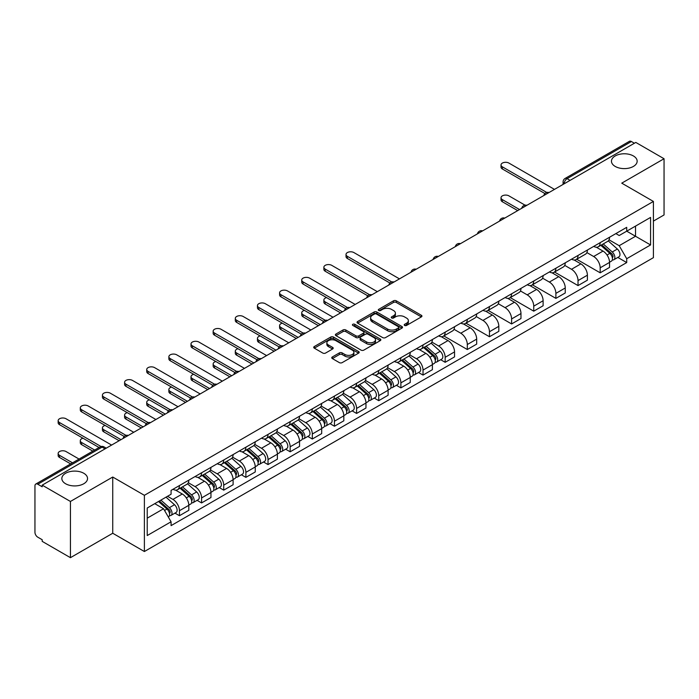 <?xml version="1.0" encoding="UTF-8"?>
<svg xmlns="http://www.w3.org/2000/svg" width="699" height="699" viewBox="0 0 699 699"><rect width="100%" height="100%" fill="white"/><g stroke="black" fill="none" stroke-linecap="round" stroke-linejoin="round"><path stroke-width="1.05" d="M404.616 325.446A1.381 0.795 0 0 0 406.565 325.446L421.366 316.9A1.975 1.136 0 0 0 421.943 316.097A1.975 1.136 0 0 0 421.366 315.293L396.289 300.815A1.975 1.136 0 0 0 393.502 300.815L378.701 309.36A1.381 0.795 0 0 0 378.299 309.919A1.381 0.795 0 0 0 378.701 310.487A1.381 0.795 0 0 0 380.649 310.487L382.563 309.377A6.308 3.644 0 0 1 391.484 309.377L393.572 310.583A6.308 3.644 0 0 1 395.416 313.161A6.308 3.644 0 0 1 393.572 315.738L391.658 316.839A1.381 0.795 0 0 0 391.257 317.407A1.381 0.795 0 0 0 391.658 317.966A1.381 0.795 0 0 0 393.607 317.966L395.52 316.857A6.308 3.644 0 0 1 404.441 316.857L406.53 318.062A6.308 3.644 0 0 1 408.373 320.64A6.308 3.644 0 0 1 406.53 323.218L404.616 324.319A1.381 0.795 0 0 0 404.214 324.886A1.381 0.795 0 0 0 404.616 325.446L404.616 324.319M83.775 473.267A12.844 7.418 0 0 0 69.778 471.659A12.844 7.418 0 0 0 61.844 478.509A12.844 7.418 0 0 0 65.61 483.752A12.844 7.418 0 0 0 79.607 485.359A12.844 7.418 0 0 0 87.541 478.509A12.844 7.418 0 0 0 83.775 473.267M633.39 155.947A12.844 7.418 0 0 0 619.393 154.339A12.844 7.418 0 0 0 611.459 161.189A12.844 7.418 0 0 0 615.225 166.441A12.844 7.418 0 0 0 629.222 168.048A12.844 7.418 0 0 0 637.156 161.189A12.844 7.418 0 0 0 633.39 155.947M332.34 356.962A1.975 1.136 0 0 0 331.763 357.766A1.975 1.136 0 0 0 332.34 358.57L339.373 362.632A1.975 1.136 0 0 0 342.161 362.632L358.604 353.135A1.975 1.136 0 0 0 359.181 352.331A1.975 1.136 0 0 0 358.604 351.527L333.519 337.049A1.975 1.136 0 0 0 330.732 337.049L314.297 346.547A1.975 1.136 0 0 0 313.72 347.351A1.975 1.136 0 0 0 314.297 348.154L322.798 353.056A1.975 1.136 0 0 0 325.577 353.056L332.619 348.993A1.975 1.136 0 0 0 333.196 348.189A1.975 1.136 0 0 0 332.619 347.386L328.399 344.957A5.269 3.041 0 0 1 326.861 342.798A5.269 3.041 0 0 1 330.111 339.994A5.269 3.041 0 0 1 335.852 340.649L352.366 350.182A5.269 3.041 0 0 1 353.912 352.331A5.269 3.041 0 0 1 350.653 355.144A5.269 3.041 0 0 1 344.913 354.489L342.161 352.899A1.975 1.136 0 0 0 339.373 352.899L332.34 356.962L332.34 358.57M144.387 495.311L112.74 477.033L70.433 501.454L42.193 485.15L635.802 142.43L664.05 158.734L621.752 183.155L653.408 201.434L144.387 495.311L144.387 551.528L653.408 257.651L653.408 201.434M382.702 337.617A1.975 1.136 0 0 0 385.49 337.617L401.934 328.119A1.975 1.136 0 0 0 402.51 327.315A1.975 1.136 0 0 0 401.934 326.512L376.857 312.034A1.975 1.136 0 0 0 374.07 312.034L357.626 321.523A1.975 1.136 0 0 0 357.049 322.326A1.975 1.136 0 0 0 357.626 323.13L382.702 337.617M353.371 325.743A1.381 0.795 0 0 1 354.769 325.944L380.239 340.649L363.829 350.12A1.975 1.136 0 0 1 361.042 350.12L335.957 335.642L335.957 334.035A1.975 1.136 0 0 0 335.38 334.838A1.975 1.136 0 0 0 335.957 335.642M335.957 334.035L342.999 329.972A1.975 1.136 0 0 1 345.787 329.972L355.957 335.843A1.975 1.136 0 0 0 358.744 335.843L363.41 333.152A1.975 1.136 0 0 0 363.987 332.348A1.975 1.136 0 0 0 363.41 331.544L352.82 325.428A1.381 0.795 0 0 1 352.418 324.86A1.381 0.795 0 0 1 353.266 324.126A1.381 0.795 0 0 1 354.769 324.301L380.265 339.024A1.975 1.136 0 0 1 380.841 339.828A1.975 1.136 0 0 1 380.265 340.631L380.265 339.024M70.433 501.454L70.433 557.671L42.193 541.367L42.193 539.724L37.79 537.19A4.011 2.315 -120 0 1 34.95 532.271L34.95 485.884A4.011 2.315 -120 0 1 35.78 484.049L100.079 446.923A4.011 2.315 60 0 1 102.089 447.124L37.79 484.241A4.011 2.315 -120 0 0 35.78 484.049M653.408 221.102L664.05 214.951L664.05 158.734M70.433 557.671L112.74 533.25L144.387 551.528M42.193 485.15L42.193 486.784L37.79 484.241M570.078 180.368L567.099 178.647A4.011 2.315 60 0 0 565.098 178.446L629.397 141.329A4.011 2.315 60 0 1 631.407 141.521L567.099 178.647A4.011 2.315 120 0 0 564.259 183.566L564.259 183.732M634.386 143.243L631.407 141.521M600.17 242.649A9.236 5.33 60 0 1 598.265 246.799L607.632 241.391A9.236 5.33 -120 0 0 609.545 237.241M586.88 252.592L593.643 256.507A9.236 5.33 60 0 1 600.179 267.813L609.545 262.405A9.236 5.33 -120 0 0 603.01 251.098L596.308 247.219M609.545 262.405L609.545 267.402L600.179 272.811L576.692 259.25M598.265 246.799A9.236 5.33 60 0 1 593.713 246.38M600.179 267.813L600.179 272.811M578.029 255.441A9.236 5.33 60 0 1 576.116 259.582L585.491 254.174A9.236 5.33 -120 0 0 587.396 250.032M554.543 272.033L578.029 285.594L587.396 280.185L587.396 275.188A9.236 5.33 -120 0 0 580.869 263.881L574.167 260.011M576.116 259.582A9.236 5.33 60 0 1 571.572 259.163M564.74 265.384L571.502 269.29A9.236 5.33 60 0 1 578.029 280.596L578.029 285.594M555.888 268.224A9.236 5.33 60 0 1 553.975 272.365L563.342 266.957A9.236 5.33 -120 0 0 565.255 262.815M532.402 284.825L555.888 298.377L565.255 292.968L565.255 287.971A9.236 5.33 -120 0 0 558.728 276.664L552.018 272.793M553.975 272.365A9.236 5.33 60 0 1 549.431 271.946M542.59 278.167L549.362 282.073A9.236 5.33 60 0 1 555.888 293.379L555.888 298.377M533.748 281.007A9.236 5.33 60 0 1 531.834 285.148L541.201 279.74A9.236 5.33 -120 0 0 543.114 275.598M510.261 297.608L533.748 311.169L543.114 305.76L543.114 300.753A9.236 5.33 -120 0 0 536.587 289.447L529.877 285.576M531.834 285.148A9.236 5.33 60 0 1 527.282 284.738M520.449 290.95L527.212 294.856A9.236 5.33 60 0 1 533.748 306.162L533.748 311.169M511.598 293.79A9.236 5.33 60 0 1 509.685 297.94L519.06 292.523A9.236 5.33 -120 0 0 520.973 288.381M488.12 310.391L511.598 323.952L520.973 318.543L520.973 313.545A9.236 5.33 -120 0 0 514.438 302.23L507.736 298.359M509.685 297.94A9.236 5.33 60 0 1 505.141 297.521M498.308 303.733L505.071 307.639A9.236 5.33 60 0 1 511.598 318.954L511.598 323.952M489.457 306.573A9.236 5.33 60 0 1 487.544 310.723L496.91 305.314A9.236 5.33 -120 0 0 498.824 301.164M465.971 323.174L489.457 336.735L498.824 331.326L498.824 326.328A9.236 5.33 -120 0 0 492.297 315.013L485.595 311.142M487.544 310.723A9.236 5.33 60 0 1 483 310.304M476.159 316.516L482.93 320.422A9.236 5.33 60 0 1 489.457 331.737L489.457 336.735M467.316 319.356A9.236 5.33 60 0 1 465.403 323.506L474.77 318.097A9.236 5.33 -120 0 0 476.683 313.947M443.83 335.957L467.316 349.517L476.683 344.109L476.683 339.111A9.236 5.33 -120 0 0 470.156 327.805L463.446 323.925M465.403 323.506A9.236 5.33 60 0 1 460.859 323.087M454.018 329.299L460.781 333.213A9.236 5.33 60 0 1 467.316 344.52L467.316 349.517M445.167 332.147A9.236 5.33 60 0 1 443.262 336.289L452.629 330.88A9.236 5.33 -120 0 0 454.542 326.739M440.676 359.705L445.167 362.3L454.542 356.892L454.542 351.894A9.236 5.33 -120 0 0 448.007 340.588L441.305 336.717M443.262 336.289A9.236 5.33 60 0 1 438.71 335.87M431.877 342.091L438.64 345.996A9.236 5.33 60 0 1 445.167 357.303L445.167 362.3M423.026 344.93A9.236 5.33 60 0 1 421.113 349.072L430.479 343.663A9.236 5.33 -120 0 0 432.393 339.522M418.535 372.497L423.026 375.083L432.393 369.675L432.393 364.677A9.236 5.33 -120 0 0 425.866 353.371L419.164 349.5M421.113 349.072A9.236 5.33 60 0 1 416.569 348.652M409.728 354.874L416.499 358.779A9.236 5.33 60 0 1 423.026 370.086L423.026 375.083M400.885 357.713A9.236 5.33 60 0 1 398.972 361.855L408.338 356.446A9.236 5.33 -120 0 0 410.252 352.305M396.394 385.28L400.885 387.875L410.252 382.458L410.252 377.46A9.236 5.33 -120 0 0 403.725 366.154L397.015 362.283M398.972 361.855A9.236 5.33 60 0 1 394.428 361.444M387.587 367.657L394.358 371.562A9.236 5.33 60 0 1 400.885 382.869L400.885 387.875M378.744 370.496A9.236 5.33 60 0 1 376.831 374.638L386.197 369.229A9.236 5.33 -120 0 0 388.111 365.088M374.245 398.063L378.744 400.658L388.111 395.25L388.111 390.252A9.236 5.33 -120 0 0 381.575 378.937L374.874 375.066M376.831 374.638A9.236 5.33 60 0 1 372.279 374.227M365.446 380.439L372.209 384.345A9.236 5.33 60 0 1 378.744 395.66L378.744 400.658M356.595 383.279A9.236 5.33 60 0 1 354.681 387.429L364.057 382.021A9.236 5.33 -120 0 0 365.961 377.871M352.104 410.846L356.595 413.441L365.961 408.033L365.961 403.035A9.236 5.33 -120 0 0 359.435 391.72L352.733 387.849M354.681 387.429A9.236 5.33 60 0 1 350.138 387.01M343.305 393.222L350.068 397.128A9.236 5.33 60 0 1 356.595 408.443L356.595 413.441M334.454 396.062A9.236 5.33 60 0 1 332.541 400.212L341.907 394.804A9.236 5.33 -120 0 0 343.821 390.654M329.963 423.629L334.454 426.224L343.821 420.815L343.821 415.818A9.236 5.33 -120 0 0 337.294 404.503L330.583 400.632M332.541 400.212A9.236 5.33 60 0 1 327.997 399.793M321.156 406.005L327.927 409.92A9.236 5.33 60 0 1 334.454 421.226L334.454 426.224M312.313 408.854A9.236 5.33 60 0 1 310.4 412.995L319.766 407.587A9.236 5.33 -120 0 0 321.68 403.445M307.822 436.412L312.313 439.007L321.68 433.598L321.68 428.601A9.236 5.33 -120 0 0 315.153 417.294L308.442 413.424M310.4 412.995A9.236 5.33 60 0 1 305.856 412.576M299.015 418.797L305.778 422.703A9.236 5.33 60 0 1 312.313 434.009L312.313 439.007M290.164 421.637A9.236 5.33 60 0 1 288.259 425.778L297.625 420.37A9.236 5.33 -120 0 0 299.539 416.228M285.673 449.204L290.164 451.79L299.539 446.381L299.539 441.384A9.236 5.33 -120 0 0 293.003 430.077L286.302 426.207M288.259 425.778A9.236 5.33 60 0 1 283.707 425.359M276.874 431.58L283.637 435.486A9.236 5.33 60 0 1 290.164 446.792L290.164 451.79M268.023 434.42A9.236 5.33 60 0 1 266.109 438.561L275.476 433.153A9.236 5.33 -120 0 0 277.389 429.011M263.532 461.987L268.023 464.573L277.389 459.164L277.389 454.167A9.236 5.33 -120 0 0 270.863 442.86L264.161 438.989M266.109 438.561A9.236 5.33 60 0 1 261.566 438.151M254.724 444.363L261.496 448.269A9.236 5.33 60 0 1 268.023 459.575L268.023 464.573M245.882 447.203A9.236 5.33 60 0 1 243.968 451.344L253.335 445.936A9.236 5.33 -120 0 0 255.249 441.794M241.391 474.77L245.882 477.365L255.249 471.956L255.249 466.949A9.236 5.33 -120 0 0 248.722 455.643L242.011 451.772M243.968 451.344A9.236 5.33 60 0 1 239.425 450.934M232.584 457.146L239.355 461.052A9.236 5.33 60 0 1 245.882 472.367L245.882 477.365M223.732 459.986A9.236 5.33 60 0 1 221.828 464.136L231.194 458.727A9.236 5.33 -120 0 0 233.108 454.577M219.241 487.553L223.732 490.148L233.108 484.739L233.108 479.741A9.236 5.33 -120 0 0 226.572 468.426L219.87 464.555M221.828 464.136A9.236 5.33 60 0 1 217.275 463.717M210.443 469.929L217.206 473.835A9.236 5.33 60 0 1 223.732 485.15L223.732 490.148M201.592 472.769A9.236 5.33 60 0 1 199.678 476.919L209.053 471.51A9.236 5.33 -120 0 0 210.958 467.36M197.101 500.335L201.592 502.931L210.958 497.522L210.958 492.524A9.236 5.33 -120 0 0 204.431 481.209L197.73 477.338M199.678 476.919A9.236 5.33 60 0 1 195.135 476.5M188.302 482.712L195.065 486.618A9.236 5.33 60 0 1 201.592 497.933L201.592 502.931M179.451 485.56A9.236 5.33 60 0 1 177.537 489.702L186.904 484.293A9.236 5.33 -120 0 0 188.817 480.152M174.96 513.118L179.451 515.713L188.817 510.305L188.817 505.307A9.236 5.33 -120 0 0 182.29 494.001L175.58 490.13M177.537 489.702A9.236 5.33 60 0 1 172.994 489.283M167.524 496.29L172.924 499.409A9.236 5.33 60 0 1 179.451 510.716L179.451 515.713M615.863 233.597L619.192 235.519L650.568 217.415L635.522 226.1L635.522 236.262L619.192 245.69L609.021 239.809M147.227 518.169L163.549 508.75L171.072 521.777L147.227 535.548L147.227 508.007L171.072 494.245L171.072 490.392L626.715 227.332L626.715 231.177L650.568 244.947L626.715 258.717L619.192 245.69M650.568 217.415L650.568 244.947M171.072 521.777L171.072 525.631L626.715 262.571L626.715 258.717M112.74 477.033L112.74 533.25M163.549 508.75L154.75 503.664M617.829 257.433L626.715 262.571M405.167 325.638L406.53 324.852A6.308 3.644 0 0 0 408.373 322.283L408.373 320.64M395.416 313.161L395.416 314.795A6.308 3.644 0 0 1 393.572 317.372L392.209 318.159M421.34 316.918L396.289 302.449A1.975 1.136 0 0 0 393.502 302.449L379.251 310.679M401.934 326.512L401.934 328.119L376.857 313.676A1.975 1.136 0 0 0 374.07 313.676L357.652 323.148M398.447 327.883A1.381 0.795 0 0 0 398.849 327.315A1.381 0.795 0 0 0 398.447 326.756L376.438 314.043A1.381 0.795 0 0 0 374.481 314.043L372.462 315.214A6.308 3.644 0 0 0 370.619 317.783A6.308 3.644 0 0 0 372.462 320.36L387.508 329.046A6.308 3.644 0 0 0 396.429 329.046L398.447 327.883L398.447 329.517A1.381 0.795 0 0 0 398.849 328.958L398.849 327.315M370.619 317.783L370.619 319.426A6.308 3.644 0 0 0 372.462 321.994L372.462 320.36M398.447 329.517L396.429 330.688A6.308 3.644 0 0 1 387.508 330.688L372.462 321.994M335.983 335.66L342.999 331.614L342.999 329.972M363.987 332.348L363.987 333.982A1.975 1.136 0 0 1 363.41 334.786L358.744 337.486A1.975 1.136 0 0 1 355.957 337.486L345.787 331.614A1.975 1.136 0 0 0 342.999 331.614M366.512 341.933A5.269 3.041 0 0 0 372.252 342.597A5.269 3.041 0 0 0 375.503 339.784A5.269 3.041 0 0 0 373.965 337.634L368.146 334.279A1.975 1.136 0 0 0 365.359 334.279L360.693 336.97A1.975 1.136 0 0 0 360.116 337.774A1.975 1.136 0 0 0 360.693 338.578L366.512 341.933L366.512 343.576A5.269 3.041 0 0 0 372.252 344.24A5.269 3.041 0 0 0 375.503 341.427L375.503 339.784M360.116 337.774L360.116 339.417A1.975 1.136 0 0 0 360.693 340.221L360.693 338.578M366.512 343.576L360.693 340.221M353.912 352.331L353.912 353.974A5.269 3.041 0 0 1 350.653 356.787A5.269 3.041 0 0 1 344.913 356.123L342.161 354.533A1.975 1.136 0 0 0 339.373 354.533L332.366 358.587M326.861 342.798L326.861 344.441A5.269 3.041 0 0 0 328.399 346.59L328.399 344.957M332.593 349.011L328.399 346.59M358.578 353.152L333.519 338.692A1.975 1.136 0 0 0 330.732 338.692L314.323 348.163M600.817 245.323L609.843 253.379A5.015 2.901 60 0 1 611.415 261.138L609.545 262.221M601.053 245.541L605.299 247.988M525.028 205.165L508.907 195.86A4.613 2.665 -0 0 0 503.874 195.283A4.613 2.665 -0 0 0 501.026 197.747A4.613 2.665 -0 0 0 502.371 199.626L519.549 209.543M601.725 244.799L611.765 253.754A2.412 1.389 60 0 1 612.525 257.485A2.412 1.389 60 0 1 612.307 257.573M603.228 243.934L612.254 251.981A5.015 2.901 60 0 1 613.827 259.74A5.015 2.901 60 0 1 612.315 259.906M608.261 240.91L617.366 249.036A5.015 2.901 60 0 1 618.938 256.795L613.827 259.74M517.706 210.609L502.371 201.758A4.613 2.665 180 0 1 501.026 199.879L501.026 197.747M544.923 193.544L502.371 168.975A4.613 2.665 180 0 1 501.026 167.096L501.026 164.964A4.613 2.665 -0 0 0 502.371 166.851L546.758 192.47M554.464 189.385L508.907 163.077A4.613 2.665 -0 0 0 503.874 162.5A4.613 2.665 -0 0 0 501.026 164.964M423.664 347.595L432.69 355.651A5.015 2.901 60 0 1 434.262 363.41L432.393 364.494M423.909 347.814L428.155 350.269M326.564 297.599A4.613 2.665 -0 0 0 323.873 300.02A4.613 2.665 -0 0 0 325.227 301.907L342.405 311.824M424.581 347.071L434.621 356.036A2.412 1.389 60 0 1 435.372 359.758A2.412 1.389 60 0 1 435.154 359.845M426.084 346.206L435.101 354.262A5.015 2.901 60 0 1 436.683 362.021A5.015 2.901 60 0 1 435.162 362.178M431.108 343.183L440.213 351.309A5.015 2.901 60 0 1 441.785 359.068L436.683 362.021M340.553 312.881L325.227 304.039A4.613 2.665 180 0 1 323.873 302.151L323.873 300.02M401.523 360.387L410.549 368.434A5.015 2.901 60 0 1 412.122 376.193L410.252 377.277M401.759 360.597L406.014 363.052M304.423 310.382A4.613 2.665 -0 0 0 301.732 312.803A4.613 2.665 -0 0 0 303.086 314.69L320.256 324.607M402.432 359.854L412.471 368.819A2.412 1.389 60 0 1 413.231 372.541A2.412 1.389 60 0 1 413.013 372.628M403.935 358.989L412.96 367.045A5.015 2.901 60 0 1 414.533 374.804A5.015 2.901 60 0 1 413.022 374.961M408.967 355.966L418.072 364.092A5.015 2.901 60 0 1 419.645 371.851L414.533 374.804M318.412 325.673L303.086 316.822A4.613 2.665 180 0 1 301.732 314.934L301.732 312.803M379.382 373.17L388.408 381.217A5.015 2.901 60 0 1 389.981 388.976L388.111 390.059M379.618 373.38L383.865 375.835M282.282 323.165A4.613 2.665 -0 0 0 279.591 325.585A4.613 2.665 -0 0 0 280.937 327.473L298.115 337.39M380.291 372.646L390.33 381.602A2.412 1.389 60 0 1 391.091 385.324A2.412 1.389 60 0 1 390.872 385.411M381.794 371.772L390.82 379.828A5.015 2.901 60 0 1 392.392 387.587A5.015 2.901 60 0 1 390.881 387.744M386.827 368.757L395.931 376.875A5.015 2.901 60 0 1 397.504 384.633L392.392 387.587M296.271 338.456L280.937 329.605A4.613 2.665 180 0 1 279.591 327.717L279.591 325.585M357.241 385.953L366.259 394A5.015 2.901 60 0 1 367.84 401.768L365.961 402.842M357.477 386.163L361.724 388.618M260.133 335.948A4.613 2.665 -0 0 0 257.442 338.368A4.613 2.665 -0 0 0 258.796 340.256L275.974 350.173M358.15 385.429L368.19 394.385A2.412 1.389 60 0 1 368.941 398.115A2.412 1.389 60 0 1 368.723 398.194M359.653 384.564L368.67 392.611A5.015 2.901 60 0 1 370.252 400.37A5.015 2.901 60 0 1 368.731 400.536M364.686 381.54L373.782 389.658A5.015 2.901 60 0 1 375.363 397.425L370.252 400.37M274.13 351.239L258.796 342.388A4.613 2.665 180 0 1 257.442 340.5L257.442 338.368M335.092 398.736L344.118 406.792A5.015 2.901 60 0 1 345.69 414.551L343.821 415.625M335.337 398.954L339.583 401.401M237.992 348.731A4.613 2.665 -0 0 0 235.301 351.16A4.613 2.665 -0 0 0 236.655 353.039L253.824 362.956M336.001 398.212L346.049 407.168A2.412 1.389 60 0 1 346.8 410.898A2.412 1.389 60 0 1 346.582 410.986M337.503 397.347L346.529 405.394A5.015 2.901 60 0 1 348.102 413.153A5.015 2.901 60 0 1 346.59 413.319M342.536 394.323L351.641 402.449A5.015 2.901 60 0 1 353.213 410.208L348.102 413.153M251.981 364.022L236.655 355.171A4.613 2.665 180 0 1 235.301 353.283L235.301 351.16M312.951 411.519L321.977 419.575A5.015 2.901 60 0 1 323.55 427.334L321.68 428.417M313.187 411.737L317.433 414.184M215.851 361.514A4.613 2.665 -0 0 0 213.16 363.943A4.613 2.665 -0 0 0 214.514 365.822L231.684 375.739M313.86 410.995L323.899 419.959A2.412 1.389 60 0 1 324.659 423.681A2.412 1.389 60 0 1 324.441 423.769M315.363 410.13L324.388 418.177A5.015 2.901 60 0 1 325.961 425.936A5.015 2.901 60 0 1 324.45 426.102M320.395 407.106L329.5 415.232A5.015 2.901 60 0 1 331.073 422.991L325.961 425.936M229.84 376.805L214.514 367.954A4.613 2.665 180 0 1 213.16 366.075L213.16 363.943M290.81 424.302L299.827 432.358A5.015 2.901 60 0 1 301.409 440.117L299.53 441.2M291.046 424.52L295.293 426.975M193.71 374.306A4.613 2.665 -0 0 0 191.01 376.726A4.613 2.665 -0 0 0 192.365 378.613L209.543 388.53M291.719 423.777L301.758 432.742A2.412 1.389 60 0 1 302.518 436.464A2.412 1.389 60 0 1 302.291 436.552M293.222 422.912L302.248 430.96A5.015 2.901 60 0 1 303.82 438.727A5.015 2.901 60 0 1 302.3 438.885M298.255 419.889L307.35 428.015A5.015 2.901 60 0 1 308.932 435.774L303.82 438.727M207.699 389.588L192.365 380.745A4.613 2.665 180 0 1 191.01 378.858L191.01 376.726M268.661 437.093L277.686 445.141A5.015 2.901 60 0 1 279.259 452.9L277.389 453.983M268.905 437.303L273.152 439.758M171.561 387.089A4.613 2.665 -0 0 0 168.87 389.509A4.613 2.665 -0 0 0 170.224 391.396L187.402 401.313M269.578 436.56L279.617 445.525A2.412 1.389 60 0 1 280.369 449.247A2.412 1.389 60 0 1 280.15 449.335M271.081 435.695L280.098 443.751A5.015 2.901 60 0 1 281.68 451.51A5.015 2.901 60 0 1 280.159 451.668M276.105 432.672L285.209 440.798A5.015 2.901 60 0 1 286.782 448.557L281.68 451.51M185.55 402.379L170.224 393.528A4.613 2.665 180 0 1 168.87 391.641L168.87 389.509M246.52 449.876L255.546 457.924A5.015 2.901 60 0 1 257.118 465.683L255.249 466.766M246.756 450.086L251.011 452.541M149.42 399.872A4.613 2.665 -0 0 0 146.729 402.292A4.613 2.665 -0 0 0 148.083 404.179L165.252 414.096M247.429 449.352L257.468 458.308A2.412 1.389 60 0 1 258.228 462.03A2.412 1.389 60 0 1 258.01 462.118M248.931 448.478L257.957 456.534A5.015 2.901 60 0 1 259.53 464.293A5.015 2.901 60 0 1 258.018 464.451M253.964 445.464L263.069 453.581A5.015 2.901 60 0 1 264.641 461.34L259.53 464.293M163.409 415.162L148.083 406.311A4.613 2.665 180 0 1 146.729 404.424L146.729 402.292M389.92 283.034L347.368 258.473A4.613 2.665 180 0 1 346.022 256.585L346.022 254.453A4.613 2.665 -0 0 0 347.368 256.341L391.755 281.959M399.461 278.875L353.904 252.566A4.613 2.665 -0 0 0 348.871 251.989A4.613 2.665 -0 0 0 346.022 254.453M367.779 295.817L325.227 271.256A4.613 2.665 180 0 1 323.873 269.368L323.873 267.236A4.613 2.665 -0 0 0 325.227 269.124L369.614 294.751M377.32 291.658L331.754 265.349A4.613 2.665 -0 0 0 326.721 264.772A4.613 2.665 -0 0 0 323.873 267.236M345.638 308.608L303.086 284.039A4.613 2.665 180 0 1 301.732 282.151L301.732 280.019A4.613 2.665 -0 0 0 303.086 281.907L347.464 307.534M355.179 304.441L309.613 278.141A4.613 2.665 -0 0 0 304.581 277.564A4.613 2.665 -0 0 0 301.732 280.019M323.488 321.391L280.937 296.822A4.613 2.665 180 0 1 279.591 294.934L279.591 292.811A4.613 2.665 -0 0 0 280.937 294.69L325.323 320.317M333.039 317.232L287.472 290.924A4.613 2.665 -0 0 0 282.44 290.347A4.613 2.665 -0 0 0 279.591 292.811M301.348 334.174L258.796 309.605A4.613 2.665 180 0 1 257.442 307.726L257.442 305.594A4.613 2.665 -0 0 0 258.796 307.473L303.183 333.1M310.889 330.015L265.323 303.707A4.613 2.665 -0 0 0 260.299 303.13A4.613 2.665 -0 0 0 257.442 305.594M279.207 346.957L236.655 322.388A4.613 2.665 180 0 1 235.301 320.509L235.301 318.377A4.613 2.665 -0 0 0 236.655 320.264L281.033 345.883M288.748 342.798L243.182 316.49A4.613 2.665 -0 0 0 238.149 315.913A4.613 2.665 -0 0 0 235.301 318.377M257.057 359.74L214.514 335.179A4.613 2.665 180 0 1 213.16 333.292L213.16 331.16A4.613 2.665 -0 0 0 214.514 333.047L258.892 358.666M266.607 355.581L221.041 329.273A4.613 2.665 -0 0 0 216.008 328.696A4.613 2.665 -0 0 0 213.16 331.16M234.916 372.523L192.365 347.962A4.613 2.665 180 0 1 191.01 346.075L191.01 343.943A4.613 2.665 -0 0 0 192.365 345.83L236.751 371.457M244.458 368.364L198.9 342.056A4.613 2.665 -0 0 0 193.868 341.479A4.613 2.665 -0 0 0 191.01 343.943M212.776 385.315L170.224 360.745A4.613 2.665 180 0 1 168.87 358.858L168.87 356.726A4.613 2.665 -0 0 0 170.224 358.613L214.61 384.24M222.317 381.147L176.751 354.847A4.613 2.665 -0 0 0 171.718 354.262A4.613 2.665 -0 0 0 168.87 356.726M190.635 398.098L148.083 373.528A4.613 2.665 180 0 1 146.729 371.641L146.729 369.518A4.613 2.665 -0 0 0 148.083 371.396L192.461 397.023M200.176 393.939L154.61 367.63A4.613 2.665 -0 0 0 149.577 367.054A4.613 2.665 -0 0 0 146.729 369.518M224.379 462.659L233.396 470.707A5.015 2.901 60 0 1 234.978 478.474L233.099 479.549M224.615 462.869L228.861 465.324M127.279 412.655A4.613 2.665 -0 0 0 124.588 415.075A4.613 2.665 -0 0 0 125.934 416.962L143.112 426.879M225.288 462.135L235.327 471.091A2.412 1.389 60 0 1 236.087 474.813A2.412 1.389 60 0 1 235.86 474.901M226.791 461.261L235.816 469.317A5.015 2.901 60 0 1 237.389 477.076A5.015 2.901 60 0 1 235.869 477.242M231.823 458.247L240.919 466.364A5.015 2.901 60 0 1 242.501 474.123L237.389 477.076M141.268 427.945L125.934 419.094A4.613 2.665 180 0 1 124.588 417.207L124.588 415.075M168.485 410.881L125.934 386.311A4.613 2.665 180 0 1 124.588 384.433L124.588 382.301A4.613 2.665 -0 0 0 125.934 384.179L170.32 409.806M178.027 406.722L132.469 380.413A4.613 2.665 -0 0 0 127.436 379.837A4.613 2.665 -0 0 0 124.588 382.301M202.229 475.442L211.255 483.498A5.015 2.901 60 0 1 212.828 491.257L210.958 492.332M202.474 475.661L206.721 478.107M105.13 425.438A4.613 2.665 -0 0 0 102.438 427.867A4.613 2.665 -0 0 0 103.793 429.745L120.971 439.662M203.147 474.918L213.186 483.874A2.412 1.389 60 0 1 213.938 487.605A2.412 1.389 60 0 1 213.719 487.692M204.65 474.053L213.667 482.1A5.015 2.901 60 0 1 215.248 489.859A5.015 2.901 60 0 1 213.728 490.025M209.674 471.03L218.778 479.147A5.015 2.901 60 0 1 220.351 486.915L215.248 489.859M119.127 440.728L103.793 431.877A4.613 2.665 180 0 1 102.438 429.99L102.438 427.867M146.344 423.664L103.793 399.094A4.613 2.665 180 0 1 102.438 397.215L102.438 395.084A4.613 2.665 -0 0 0 103.793 396.971L148.179 422.589M155.886 419.505L110.32 393.196A4.613 2.665 -0 0 0 105.287 392.62A4.613 2.665 -0 0 0 102.438 395.084M180.089 488.225L189.114 496.281A5.015 2.901 60 0 1 190.687 504.04L188.817 505.124M180.333 488.444L184.58 490.89M82.989 438.221A4.613 2.665 -0 0 0 80.298 440.65A4.613 2.665 -0 0 0 81.652 442.528L94.671 450.051M180.997 487.701L191.037 496.657A2.412 1.389 60 0 1 191.797 500.388A2.412 1.389 60 0 1 191.578 500.475M182.5 486.836L191.526 494.883A5.015 2.901 60 0 1 193.099 502.642A5.015 2.901 60 0 1 191.587 502.808M187.533 483.813L196.637 491.939A5.015 2.901 60 0 1 198.21 499.698L193.099 502.642M92.818 451.117L81.652 444.66A4.613 2.665 180 0 1 80.298 442.782L80.298 440.65M124.204 436.447L81.652 411.886A4.613 2.665 180 0 1 80.298 409.998L80.298 407.867A4.613 2.665 -0 0 0 81.652 409.754L126.03 435.372M133.745 432.288L88.179 405.979A4.613 2.665 -0 0 0 83.146 405.403A4.613 2.665 -0 0 0 80.298 407.867M158.498 501.506L166.974 509.064A5.015 2.901 60 0 1 168.546 516.823L168.293 516.963M158.586 501.454L162.43 503.673M79.057 459.06L66.038 451.545A4.613 2.665 -0 0 0 61.005 450.969A4.613 2.665 -0 0 0 58.157 453.433A4.613 2.665 -0 0 0 59.502 455.32L72.521 462.834M159.407 500.982L168.896 509.449A2.412 1.389 60 0 1 169.656 513.171A2.412 1.389 60 0 1 169.438 513.258M160.91 500.108L169.385 507.666A5.015 2.901 60 0 1 170.958 515.434A5.015 2.901 60 0 1 169.446 515.591M166.021 497.164L174.497 504.722A5.015 2.901 60 0 1 176.069 512.481L170.958 515.434M70.678 463.9L59.502 457.443A4.613 2.665 180 0 1 58.157 455.565L58.157 453.433M99.066 447.509L59.502 424.669A4.613 2.665 180 0 1 58.157 422.781L58.157 420.649A4.613 2.665 -0 0 0 59.502 422.537L101.049 446.521M111.604 445.071L66.038 418.762A4.613 2.665 -0 0 0 61.005 418.185A4.613 2.665 -0 0 0 58.157 420.649M564.408 183.645L564.259 183.566A4.011 2.315 0 0 1 563.088 181.923L563.088 184.405M201.592 497.933L210.958 492.524M223.732 485.15L233.108 479.741M245.882 472.367L255.249 466.949M268.023 459.575L277.389 454.167M290.164 446.792L299.539 441.384M312.313 434.009L321.68 428.601M334.454 421.226L343.821 415.818M356.595 408.443L365.961 403.035M378.744 395.66L388.111 390.252M400.885 382.869L410.252 377.46M423.026 370.086L432.393 364.677M445.167 357.303L454.542 351.894M467.316 344.52L476.683 339.111M489.457 331.737L498.824 326.328M511.598 318.954L520.973 313.545M533.748 306.162L543.114 300.753M555.888 293.379L565.255 287.971M578.029 280.596L587.396 275.188M179.451 510.716L188.817 505.307M172.924 499.409L182.29 494.001M195.065 486.618L204.431 481.209M217.206 473.835L226.572 468.426M239.355 461.052L248.722 455.643M261.496 448.269L270.863 442.86M283.637 435.486L293.003 430.077M305.778 422.703L315.153 417.294M327.927 409.92L337.294 404.503M350.068 397.128L359.435 391.72M372.209 384.345L381.575 378.937M394.358 371.562L403.725 366.154M416.499 358.779L425.866 353.371M438.64 345.996L448.007 340.588M460.781 333.213L470.156 327.805M482.93 320.422L492.297 315.013M505.071 307.639L514.438 302.23M527.212 294.856L536.587 289.447M549.362 282.073L558.728 276.664M571.502 269.29L580.869 263.881M593.643 256.507L603.01 251.098M548.68 192.723A4.011 2.315 120 0 0 546.915 193.745M526.539 205.506A4.011 2.315 120 0 0 524.766 206.528M504.398 218.289A4.011 2.315 120 0 0 502.625 219.32M482.258 231.081A4.011 2.315 120 0 0 480.484 232.103M460.108 243.864A4.011 2.315 120 0 0 458.334 244.886M437.967 256.647A4.011 2.315 120 0 0 436.193 257.669M415.826 269.43A4.011 2.315 120 0 0 414.053 270.452M393.677 282.213A4.011 2.315 120 0 0 391.903 283.235M371.536 294.995A4.011 2.315 120 0 0 369.762 296.026M349.395 307.787A4.011 2.315 120 0 0 347.621 308.809M327.246 320.57A4.011 2.315 120 0 0 325.481 321.592M305.105 333.353A4.011 2.315 120 0 0 303.331 334.375M282.964 346.136A4.011 2.315 120 0 0 281.19 347.158M260.823 358.919A4.011 2.315 120 0 0 259.049 359.941M238.674 371.702A4.011 2.315 120 0 0 236.9 372.733M216.533 384.494A4.011 2.315 120 0 0 214.759 385.516M194.392 397.277A4.011 2.315 120 0 0 192.618 398.299M172.242 410.06A4.011 2.315 120 0 0 170.469 411.082M150.102 422.843A4.011 2.315 120 0 0 148.328 423.865M127.961 435.626A4.011 2.315 120 0 0 126.187 436.648M105.068 448.845L102.089 447.124A4.011 2.315 120 0 1 104.099 446.923A4.011 4.011 0 0 0 100.079 446.923M406.53 324.852L406.53 323.218M391.658 317.966L391.658 316.839M393.572 317.372L393.572 315.738M378.701 310.487L378.701 309.36M393.502 302.449L393.502 300.815M396.289 302.449L396.289 300.815M421.366 316.9L421.366 315.293M357.626 323.13L357.626 321.523M374.07 313.676L374.07 312.034M376.857 313.676L376.857 312.034M387.508 330.688L387.508 329.046M396.429 330.688L396.429 329.046M345.787 331.614L345.787 329.972M355.957 337.486L355.957 335.843M358.744 337.486L358.744 335.843M363.41 334.786L363.41 333.152M354.769 325.944L354.769 324.301M339.373 354.533L339.373 352.899M342.161 354.533L342.161 352.899M344.913 356.123L344.913 354.489M332.619 348.993L332.619 347.386M314.297 348.154L314.297 346.547M330.732 338.692L330.732 337.049M333.519 338.692L333.519 337.049M358.604 353.135L358.604 351.527M609.843 253.379L607.029 255.004M613.023 256.384L612.114 256.9M617.366 249.036L612.254 251.981M502.371 201.758L502.371 199.626M502.371 166.851L502.371 168.975M432.69 355.651L429.876 357.276M435.87 358.657L434.97 359.181M440.213 351.309L435.101 354.262M325.227 304.039L325.227 301.907M410.549 368.434L407.735 370.059M413.729 371.44L412.829 371.964M418.072 364.092L412.96 367.045M303.086 316.822L303.086 314.69M388.408 381.217L385.595 382.842M391.589 384.223L390.68 384.747M395.931 376.875L390.82 379.828M280.937 329.605L280.937 327.473M366.259 394L363.445 395.625M369.439 397.006L368.539 397.53M373.782 389.658L368.67 392.611M258.796 342.388L258.796 340.256M344.118 406.792L341.304 408.417M347.298 409.789L346.398 410.313M351.641 402.449L346.529 405.394M236.655 355.171L236.655 353.039M321.977 419.575L319.163 421.2M325.157 422.58L324.249 423.096M329.5 415.232L324.388 418.177M214.514 367.954L214.514 365.822M299.827 432.358L297.014 433.983M303.017 435.363L302.108 435.888M307.35 428.015L302.248 430.96M192.365 380.745L192.365 378.613M277.686 445.141L274.873 446.766M280.867 448.146L279.967 448.671M285.209 440.798L280.098 443.751M170.224 393.528L170.224 391.396M255.546 457.924L252.732 459.549M258.726 460.929L257.826 461.454M263.069 453.581L257.957 456.534M148.083 406.311L148.083 404.179M347.368 256.341L347.368 258.473M325.227 269.124L325.227 271.256M303.086 281.907L303.086 284.039M280.937 294.69L280.937 296.822M258.796 307.473L258.796 309.605M236.655 320.264L236.655 322.388M214.514 333.047L214.514 335.179M192.365 345.83L192.365 347.962M170.224 358.613L170.224 360.745M148.083 371.396L148.083 373.528M233.396 470.707L230.583 472.332M236.585 473.712L235.677 474.237M240.919 466.364L235.816 469.317M125.934 419.094L125.934 416.962M125.934 384.179L125.934 386.311M211.255 483.498L208.442 485.123M214.436 486.495L213.536 487.02M218.778 479.147L213.667 482.1M103.793 431.877L103.793 429.745M103.793 396.971L103.793 399.094M189.114 496.281L186.301 497.906M192.295 499.287L191.395 499.802M196.637 491.939L191.526 494.883M81.652 444.66L81.652 442.528M81.652 409.754L81.652 411.886M166.974 509.064L164.545 510.462M170.154 512.07L169.245 512.594M174.497 504.722L169.385 507.666M59.502 457.443L59.502 455.32M59.502 422.537L59.502 424.669M549.021 192.531A4.011 4.011 0 0 0 543.874 195.502M526.88 205.314A4.011 4.011 0 0 0 521.734 208.285M504.739 218.097A4.011 4.011 0 0 0 499.584 221.067M482.59 230.88A4.011 4.011 0 0 0 477.443 233.859M460.449 243.663A4.011 4.011 0 0 0 455.302 246.642M438.308 256.446A4.011 4.011 0 0 0 433.153 259.425M416.167 269.237A4.011 4.011 0 0 0 411.012 272.208M394.018 282.02A4.011 4.011 0 0 0 388.871 284.991M371.877 294.803A4.011 4.011 0 0 0 366.722 297.774M349.736 307.586A4.011 4.011 0 0 0 344.581 310.557M327.586 320.369A4.011 4.011 0 0 0 322.44 323.349M305.446 333.152A4.011 4.011 0 0 0 300.299 336.132M283.305 345.944A4.011 4.011 0 0 0 278.15 348.915M261.164 358.727A4.011 4.011 0 0 0 256.009 361.698M239.014 371.51A4.011 4.011 0 0 0 233.868 374.481M216.873 384.293A4.011 4.011 0 0 0 211.718 387.263M194.733 397.076A4.011 4.011 0 0 0 189.578 400.055M172.583 409.859A4.011 4.011 0 0 0 167.437 412.838M150.442 422.65A4.011 4.011 0 0 0 145.296 425.621M128.301 435.433A4.011 4.011 0 0 0 123.146 438.404M106.248 448.164L104.099 446.923M565.098 178.446A4.011 4.011 0 0 0 563.088 181.923"/></g></svg>
